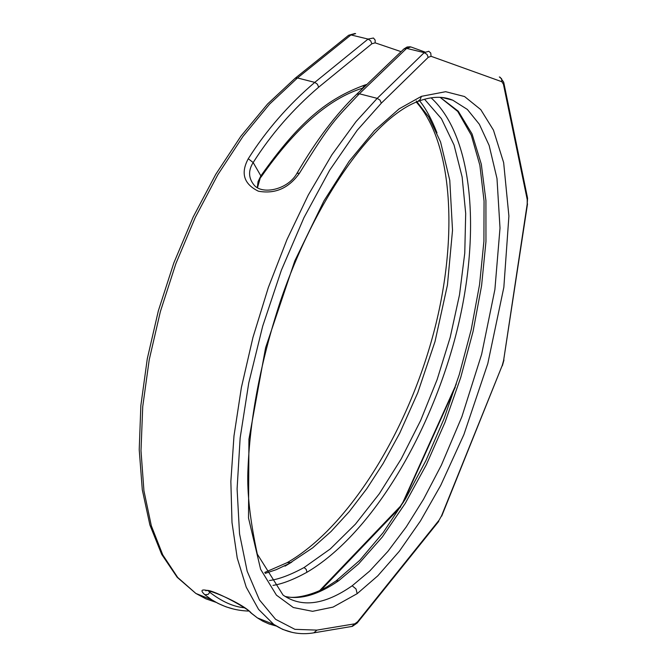 <?xml version="1.0" encoding="UTF-8"?>
<svg xmlns="http://www.w3.org/2000/svg" width="667" height="667" viewBox="0 0 667 667"><rect width="100%" height="100%" fill="white"/><g stroke="black" fill="none" stroke-linecap="round" stroke-linejoin="round"><path stroke-width="1" d="M416.275 100.967L428.773 117.025L440.57 141.971L449.775 180.323L452.518 230.298L447.44 285.034L435.009 341.571L417.759 392.755L399.758 433.091L383.141 463.473L366.792 488.711L349.275 511.606L331.074 531.474L312.681 547.84L289.119 563.582L276.238 569.668L265.216 573.387M269.435 580.515C278.848 579.298 290.403 574.962 304.11 567.517L330.265 548.958L355.444 524.129L379.29 493.788L401.209 458.913L420.644 420.493L437.118 379.615L450.2 337.344L459.513 294.789L464.766 253.093L465.691 213.423L462.139 176.98L454.035 144.989L441.421 118.684L424.52 99.216M440.187 97.349L458.246 111.189L472.044 133.917L481.307 164.199L485.926 200.584L485.96 241.562L481.591 285.659L473.078 331.416L460.747 377.43L445.014 422.328L426.338 464.749L405.253 503.368L382.283 537.035L358.663 563.857L338.753 580.682C318.484 594.689 300.642 599.941 285.226 596.448M417.6 101.559C373.57 118.267 314.982 199.091 280.232 301.717C260.572 361.856 249.783 418.501 247.874 471.669C247.065 493.447 250.208 520.927 257.304 554.119L283.033 595.047C301.676 607.979 324.721 604.894 352.184 585.784L369.685 571.069L387.861 551.417L406.186 527.005L423.478 499.35L441.379 465.149L461.889 416.708L481.632 354.31L494.897 289.495L500.008 228.081L496.99 178.531L489.128 145.414L479.348 124.262L467.367 109.446L452.785 100.192L443.63 97.69M366.967 84.401L364.866 85.017C327.547 98.649 299.741 120.969 260.864 175.871L258.071 181.591L257.32 187.494M257.512 187.61L260.864 175.871L253.177 162.548C270.977 134.442 292.813 109.321 318.676 87.194L371.869 43.772L375.179 42.846L401.1 51.659M447.632 98.483L448.399 99.083M272.986 585.384C282.258 583.975 293.572 579.606 306.92 572.278C369.018 535.726 427.172 440.987 454.485 340.27C481.532 239.845 474.879 137.777 431.09 97.807M244.03 607.729C233.292 606.678 221.936 601.584 209.955 592.446L208.296 590.82M292.254 632.416L282.716 629.406L273.728 624.387L258.563 609.371L246.231 587.168L237.235 558.037L231.999 522.519L230.857 481.457L233.975 435.985L241.404 387.435L252.968 337.369L268.334 287.519L287.002 239.503L308.287 195.022L331.858 154.844L356.111 121.502L377.205 98.357L359.355 93.789C334.05 120.744 331.591 121.411 299.55 173.095L296.89 173.428C287.694 189.953 261.706 195.139 253.86 184.792C248.407 177.914 248.174 170.502 253.177 162.548L248.266 158.738C266.341 130.232 288.511 104.777 314.774 82.383L297.482 77.956L269.56 104.144L242.905 136.535L217.834 174.712L195.248 217.517L175.88 263.632L160.372 311.572L149.225 359.746L142.73 406.603L140.995 450.717L143.939 490.804L151.317 525.779L162.748 554.861L177.697 577.455L195.856 593.438L205.886 598.824L216.233 602.409M233.55 609.046L225.946 606.812L218.134 603.443L211.664 599.733L204.844 594.756L208.129 594.405L210.597 591.27M204.844 594.756C189.245 580.382 242.096 601.942 251.542 613.29L250.1 612.198M251.542 613.29L257.395 617.9L262.848 621.21L268.993 623.953L276.321 626.046M299.55 173.095C288.828 188.211 275.112 194.247 258.387 191.196C243.839 184.067 240.462 173.245 248.266 158.738M355.644 33.625L350.967 34.934L368.076 39.07L373.453 38.019L375.129 40.045L375.179 42.846M410.83 46.932L424.929 52.026L410.83 46.932L406.628 48.383L359.355 93.789L356.653 94.305C336.018 114.107 316.1 140.487 296.89 173.437L296.74 173.678M406.803 48.424L410.188 46.773L407.095 47.007L403.944 48.924L406.628 48.383L424.22 52.635L428.773 51.276L430.749 53.043L431.065 56.295L501.884 81.749L503.435 84.242L527.222 199.583L527.188 204.185L503.627 360.355L502.218 365.491L441.529 515.849L439.153 520.102L357.562 621.777L354.852 623.803L316.908 630.107L294.906 629.34L275.596 619.309L259.413 599.875L247.165 571.202L239.545 533.858L237.093 488.911L240.145 437.944L248.758 382.933L262.681 326.196L281.357 270.268L303.952 217.659L329.64 170.268L357.153 130.34L381.307 103.185L428.206 57.354L431.065 56.295M421.427 96.34L399.141 108.846L374.47 130.607L349.091 161.364L323.945 200.884L294.797 260.914L265.599 347.74L248.924 439.253L248.516 517.984L260.622 569.293L276.438 595.147L293.288 607.512L312.59 611.322L333.05 607.103L357.17 593.663L377.78 575.846L399.325 551.259L420.46 520.96L440.729 485.368L463.882 434.626L487.794 363.615L503.843 287.319L508.904 216.083L503.652 162.648L493.447 130.107L480.765 109.621L464.54 96.532L445.673 91.696L421.427 96.34L420.243 99.458L417.617 101.559M419.568 100.809C425.604 108.087 431.416 118.776 436.993 132.866M291.838 562.056L285.026 566.15M260.972 177.189C295.006 128.322 328.848 98.649 362.498 88.177L364.866 85.017M338.753 580.682L336.043 580.94L359.78 560.313L383.158 532.625L405.411 499.016L425.88 460.664L443.989 418.801L459.255 374.654L471.236 329.49L479.556 284.601L483.909 241.329L484.059 201.059L479.865 165.249L471.286 135.159L457.737 111.439L440.128 97.349M304.11 567.517L306.27 569.451L306.92 572.278M456.328 383.984L402.926 502.293L400.275 506.403L319.618 590.654M355.044 33.475L348.658 35.251L350.967 34.934L297.482 77.956L295.173 78.239M348.449 35.418L294.956 78.414M400.659 506.837L399.8 507.82L400.275 506.403M318.676 87.194L317.409 84.209L314.774 82.383L368.076 39.07L370.669 40.837L371.869 43.772M381.307 103.185L380.04 100.158L377.205 98.357L424.22 52.635L426.997 54.377L428.206 57.354M403.685 49.175L356.395 94.547M499.341 76.947L501.584 78.714L501.884 81.749M500.142 77.247L503.702 82.191L503.435 84.242M503.827 82.8L527.455 197.574L527.222 199.583M527.58 198.166L527.188 204.185M527.522 203.869L503.627 360.355M441.704 516.108L502.218 365.491M439.153 520.102L441.529 515.849M438.728 521.377L357.162 623.045L357.562 621.777M351.842 626.446L354.852 623.803M313.823 632.841L316.908 630.107M352.184 585.784L356.02 588.944L357.17 593.663M290.995 562.539L287.127 562.665C345.948 529.089 403.677 438.719 431.249 341.596C458.996 244.581 454.077 144.297 416.308 102.093M442.113 97.507L452.785 100.192C442.821 95.923 431.115 96.373 417.667 101.534M362.498 88.177L363.282 87.944M336.043 580.94L327.522 586.468C318.759 592.188 297.123 600.05 285.201 596.431M207.187 590.362L205.769 590.795C208.096 586.952 248.758 608.429 251.184 613.123L257.395 617.9L273.728 624.395C286.135 632.541 299.683 635.326 314.374 632.75L352.376 626.355L357.162 623.045M248.666 611.055C235.451 610.672 223.12 606.895 211.664 599.733L195.848 593.447L177.18 577.297L161.672 554.335L149.9 524.979L142.304 489.828L139.22 449.683L140.854 405.586L147.282 358.796L158.371 310.739L173.829 262.948L193.18 216.983L215.766 174.32L240.845 136.285L267.592 103.985L295.164 78.239M399.8 507.82L321.311 589.836M455.286 387.193L403.185 502.618M503.969 359.98L502.351 365.816M287.127 562.665L264.724 572.444"/></g></svg>
